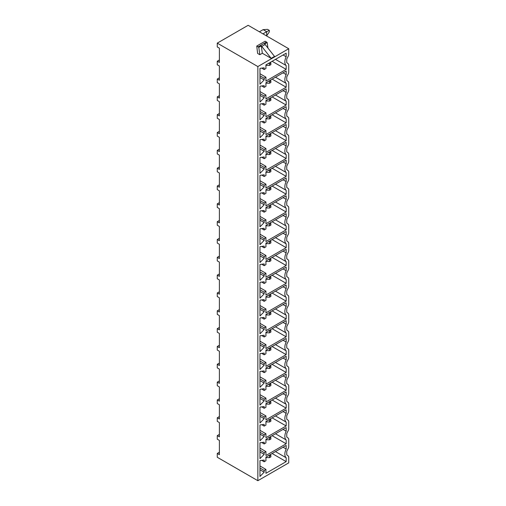 <?xml version="1.0" encoding="UTF-8"?>
<svg xmlns="http://www.w3.org/2000/svg" width="506" height="506" viewBox="0 0 506 506"><rect width="100%" height="100%" fill="white"/><g stroke="black" fill="none" stroke-linecap="round" stroke-linejoin="round"><path stroke-width="0.76" d="M286.175 74.616L286.175 71.017L265.928 82.706L265.928 86.349L264.164 87.367L264.164 85.628L259.97 86.184L259.97 102.054L264.164 97.772L264.164 96.026L265.928 95.008L265.928 98.91L286.175 87.215L286.175 83.364A8.608 4.971 120 0 1 286.175 74.616L283.063 72.813M286.175 83.364L275.479 77.19M217.27 43.13L257.851 66.558L257.851 480.7L288.73 462.87L288.73 457.316A3.118 1.803 120 0 0 288.218 455.976L286.75 454.812L286.75 451.32L288.218 448.461A3.118 1.803 120 0 0 288.73 446.52L288.73 439.493A3.118 1.803 120 0 0 288.218 438.152L286.75 436.982L286.75 433.49L288.218 430.631A3.118 1.803 120 0 0 288.73 428.69L288.73 421.662A3.118 1.803 120 0 0 288.218 420.322L286.75 419.151L286.75 415.66L288.218 412.801A3.118 1.803 120 0 0 288.73 410.859L288.73 403.832A3.118 1.803 120 0 0 288.218 402.491L286.75 401.328L286.75 397.83L288.218 394.971A3.118 1.803 120 0 0 288.73 393.035L288.73 386.002A3.118 1.803 120 0 0 288.218 384.661L286.75 383.497L286.75 380.006L288.218 377.141A3.118 1.803 120 0 0 288.73 375.205L288.73 368.172A3.118 1.803 120 0 0 288.218 366.831L286.75 365.667L286.75 362.176L288.218 359.317A3.118 1.803 120 0 0 288.73 357.375L288.73 350.348A3.118 1.803 120 0 0 288.218 349.007L286.75 347.837L286.75 344.346L288.218 341.487A3.118 1.803 120 0 0 288.73 339.545L288.73 332.518A3.118 1.803 120 0 0 288.218 331.177L286.75 330.013L286.75 326.515L288.218 323.657A3.118 1.803 120 0 0 288.73 321.715L288.73 314.688A3.118 1.803 120 0 0 288.218 313.347L286.75 312.183L286.75 308.685L288.218 305.826A3.118 1.803 120 0 0 288.73 303.891L288.73 296.858A3.118 1.803 120 0 0 288.218 295.517L286.75 294.353L286.75 290.861L288.218 287.996A3.118 1.803 120 0 0 288.73 286.061L288.73 279.027A3.118 1.803 120 0 0 288.218 277.686L286.75 276.523L286.75 273.031L288.218 270.172A3.118 1.803 120 0 0 288.73 268.231L288.73 261.204A3.118 1.803 120 0 0 288.218 259.863L286.75 258.692L286.75 255.201L288.218 252.342A3.118 1.803 120 0 0 288.73 250.4L288.73 243.373A3.118 1.803 120 0 0 288.218 242.032L286.75 240.869L286.75 237.371L288.218 234.512A3.118 1.803 120 0 0 288.73 232.57L288.73 225.543A3.118 1.803 120 0 0 288.218 224.202L286.75 223.038L286.75 219.541L288.218 216.682A3.118 1.803 120 0 0 288.73 214.746L288.73 207.713A3.118 1.803 120 0 0 288.218 206.372L286.75 205.208L286.75 201.717L288.218 198.852A3.118 1.803 120 0 0 288.73 196.916L288.73 189.883A3.118 1.803 120 0 0 288.218 188.542L286.75 187.378L286.75 183.887L288.218 181.028A3.118 1.803 120 0 0 288.73 179.086L288.73 172.059A3.118 1.803 120 0 0 288.218 170.718L286.75 169.548L286.75 166.057L288.218 163.198A3.118 1.803 120 0 0 288.73 161.256L288.73 154.229A3.118 1.803 120 0 0 288.218 152.888L286.75 151.724L286.75 148.226L288.218 145.367A3.118 1.803 120 0 0 288.73 143.426L288.73 136.399A3.118 1.803 120 0 0 288.218 135.058L286.75 133.894L286.75 130.396L288.218 127.537A3.118 1.803 120 0 0 288.73 125.602L288.73 118.568A3.118 1.803 120 0 0 288.218 117.228L286.75 116.064L286.75 112.572L288.218 109.713A3.118 1.803 120 0 0 288.73 107.772L288.73 100.738A3.118 1.803 120 0 0 288.218 99.397L286.75 98.234L286.75 94.742L288.218 91.883A3.118 1.803 120 0 0 288.73 89.941L288.73 82.914A3.118 1.803 120 0 0 288.218 81.574L286.75 80.403L286.75 76.912L288.218 74.053A3.118 1.803 120 0 0 288.73 72.111L288.73 65.084A3.118 1.803 120 0 0 288.218 63.743L286.75 62.58L286.75 59.082L288.218 56.223A3.118 1.803 120 0 0 288.73 54.287L288.73 48.734L248.149 25.3L217.27 43.13L217.27 46.95L219.383 48.171L219.383 62.434L217.27 61.213L219.383 59.993M257.851 66.558L288.73 48.734M286.175 457.772L286.175 461.624L265.928 473.312L265.928 469.416L264.164 470.435L264.164 472.18L259.97 476.462L259.97 460.593L264.164 460.03L264.164 461.776L265.928 460.757L265.928 457.114L286.175 445.425L286.175 449.018A8.608 4.971 120 0 0 286.175 457.772L275.479 451.599M286.175 439.942L286.175 443.794L265.928 455.482L265.928 451.586L264.164 452.604L264.164 454.35L259.97 458.632L259.97 442.763L264.164 442.206L264.164 443.945L265.928 442.927L265.928 439.284L286.175 427.595L286.175 431.194A8.608 4.971 120 0 0 286.175 439.942L275.479 433.768M286.175 422.118L286.175 425.963L265.928 437.658L265.928 433.762L264.164 434.78L264.164 436.52L259.97 440.802L259.97 424.932L264.164 424.376L264.164 426.115L265.928 425.097L265.928 421.46L286.175 409.765L286.175 413.364A8.608 4.971 120 0 0 286.175 422.118L275.479 415.938M286.175 404.288L286.175 408.14L265.928 419.828L265.928 415.932L264.164 416.95L264.164 418.69L259.97 422.972L259.97 407.102L264.164 406.546L264.164 408.291L265.928 407.273L265.928 403.63L286.175 391.935L286.175 395.534A8.608 4.971 120 0 0 286.175 404.288L275.479 398.114M286.175 386.457L286.175 390.309L265.928 401.998L265.928 398.102L264.164 399.12L264.164 400.866L259.97 405.148L259.97 389.272L264.164 388.716L264.164 390.461L265.928 389.443L265.928 385.8L286.175 374.111L286.175 377.704A8.608 4.971 120 0 0 286.175 386.457L275.479 380.284M286.175 368.627L286.175 372.479L265.928 384.168L265.928 380.272L264.164 381.29L264.164 383.036L259.97 387.318L259.97 371.448L264.164 370.885L264.164 372.631L265.928 371.613L265.928 367.97L286.175 356.281L286.175 359.874A8.608 4.971 120 0 0 286.175 368.627L275.479 362.454M286.175 350.797L286.175 354.649L265.928 366.338L265.928 362.441L264.164 363.46L264.164 365.205L259.97 369.488L259.97 353.618L264.164 353.062L264.164 354.801L265.928 353.783L265.928 350.139L286.175 338.451L286.175 342.05A8.608 4.971 120 0 0 286.175 350.797L275.479 344.624M286.175 332.973L286.175 336.819L265.928 348.514L265.928 344.618L264.164 345.636L264.164 347.375L259.97 351.657L259.97 335.788L264.164 335.231L264.164 336.971L265.928 335.952L265.928 332.315L286.175 320.621L286.175 324.219A8.608 4.971 120 0 0 286.175 332.973L275.479 326.794M286.175 315.143L286.175 318.995L265.928 330.684L265.928 326.787L264.164 327.806L264.164 329.551L259.97 333.827L259.97 317.958L264.164 317.401L264.164 319.147L265.928 318.129L265.928 314.485L286.175 302.79L286.175 306.389A8.608 4.971 120 0 0 286.175 315.143L275.479 308.97M286.175 297.313L286.175 301.165L265.928 312.853L265.928 308.957L264.164 309.976L264.164 311.721L259.97 316.003L259.97 300.128L264.164 299.571L264.164 301.317L265.928 300.298L265.928 296.655L286.175 284.967L286.175 288.559A8.608 4.971 120 0 0 286.175 297.313L275.479 291.14M286.175 279.483L286.175 283.335L265.928 295.023L265.928 291.127L264.164 292.145L264.164 293.891L259.97 298.173L259.97 282.304L264.164 281.741L264.164 283.486L265.928 282.468L265.928 278.825L286.175 267.136L286.175 270.729A8.608 4.971 120 0 0 286.175 279.483L275.479 273.31M286.175 261.653L286.175 265.505L265.928 277.193L265.928 273.297L264.164 274.315L264.164 276.061L259.97 280.343L259.97 264.474L264.164 263.917L264.164 265.656L265.928 264.638L265.928 260.995L286.175 249.306L286.175 252.905A8.608 4.971 120 0 0 286.175 261.653L275.479 255.479M286.175 243.829L286.175 247.674L265.928 259.369L265.928 255.473L264.164 256.491L264.164 258.231L259.97 262.513L259.97 246.643L264.164 246.087L264.164 247.832L265.928 246.808L265.928 243.171L286.175 231.476L286.175 235.075A8.608 4.971 120 0 0 286.175 243.829L275.479 237.649M286.175 225.999L286.175 229.85L265.928 241.539L265.928 237.643L264.164 238.661L264.164 240.407L259.97 244.683L259.97 228.813L264.164 228.257L264.164 230.002L265.928 228.984L265.928 225.341L286.175 213.652L286.175 217.245A8.608 4.971 120 0 0 286.175 225.999L275.479 219.825M286.175 208.168L286.175 212.02L265.928 223.709L265.928 219.813L264.164 220.831L264.164 222.577L259.97 226.859L259.97 210.989L264.164 210.426L264.164 212.172L265.928 211.154L265.928 207.511L286.175 195.822L286.175 199.415A8.608 4.971 120 0 0 286.175 208.168L275.479 201.995M286.175 190.338L286.175 194.19L265.928 205.879L265.928 201.983L264.164 203.001L264.164 204.747L259.97 209.029L259.97 193.159L264.164 192.596L264.164 194.342L265.928 193.324L265.928 189.68L286.175 177.992L286.175 181.584A8.608 4.971 120 0 0 286.175 190.338L275.479 184.165M286.175 172.508L286.175 176.36L265.928 188.049L265.928 184.152L264.164 185.171L264.164 186.916L259.97 191.198L259.97 175.329L264.164 174.772L264.164 176.512L265.928 175.493L265.928 171.85L286.175 160.162L286.175 163.761A8.608 4.971 120 0 0 286.175 172.508L275.479 166.335M286.175 154.684L286.175 158.53L265.928 170.225L265.928 166.329L264.164 167.347L264.164 169.086L259.97 173.368L259.97 157.499L264.164 156.942L264.164 158.688L265.928 157.663L265.928 154.026L286.175 142.331L286.175 145.93A8.608 4.971 120 0 0 286.175 154.684L275.479 148.505M286.175 136.854L286.175 140.706L265.928 152.395L265.928 148.498L264.164 149.517L264.164 151.262L259.97 155.538L259.97 139.669L264.164 139.112L264.164 140.858L265.928 139.839L265.928 136.196L286.175 124.508L286.175 128.1A8.608 4.971 120 0 0 286.175 136.854L275.479 130.681M286.175 119.024L286.175 122.876L265.928 134.564L265.928 130.668L264.164 131.686L264.164 133.432L259.97 137.714L259.97 121.845L264.164 121.282L264.164 123.028L265.928 122.009L265.928 118.366L286.175 106.677L286.175 110.27A8.608 4.971 120 0 0 286.175 119.024L275.479 112.851M286.175 101.194L286.175 105.046L265.928 116.734L265.928 112.838L264.164 113.856L264.164 115.602L259.97 119.884L259.97 104.015L264.164 103.452L264.164 105.197L265.928 104.179L265.928 100.536L286.175 88.847L286.175 92.44A8.608 4.971 120 0 0 286.175 101.194L275.479 95.02M286.175 65.54L286.175 69.385L265.928 81.08L265.928 77.184L264.164 78.202L264.164 79.942L259.97 84.224L259.97 68.354L264.164 67.798L264.164 69.543L265.928 68.519L265.928 64.882L286.175 53.187L286.175 56.786A8.608 4.971 120 0 0 286.175 65.54L275.479 59.36M219.383 434.395L217.27 435.622L217.27 439.183L219.383 440.41L219.383 454.673L217.27 453.446L219.383 452.225M217.27 453.446L217.27 457.266L257.851 480.7M217.27 435.622L219.383 436.842L219.383 422.58L217.27 421.353L217.27 417.792L219.383 416.565M217.27 417.792L219.383 419.012L219.383 404.749L217.27 403.529L217.27 399.961L219.383 398.741M217.27 399.961L219.383 401.182L219.383 386.919L217.27 385.698L217.27 382.131L219.383 380.91M217.27 382.131L219.383 383.352L219.383 369.089L217.27 367.868L217.27 364.301L219.383 363.08M217.27 364.301L219.383 365.528L219.383 351.265L217.27 350.038L217.27 346.477L219.383 345.25M217.27 346.477L219.383 347.698L219.383 333.435L217.27 332.214L217.27 328.647L219.383 327.42M217.27 328.647L219.383 329.868L219.383 315.605L217.27 314.384L217.27 310.817L219.383 309.596M217.27 310.817L219.383 312.038L219.383 297.775L217.27 296.554L217.27 292.987L219.383 291.766M217.27 292.987L219.383 294.207L219.383 279.945L217.27 278.724L217.27 275.156L219.383 273.936M217.27 275.156L219.383 276.384L219.383 262.121L217.27 260.894L217.27 257.333L219.383 256.106M217.27 257.333L219.383 258.553L219.383 244.29L217.27 243.07L217.27 239.502L219.383 238.275M217.27 239.502L219.383 240.723L219.383 226.46L217.27 225.24L217.27 221.672L219.383 220.452M217.27 221.672L219.383 222.893L219.383 208.63L217.27 207.409L217.27 203.842L219.383 202.621M217.27 203.842L219.383 205.063L219.383 190.8L217.27 189.579L217.27 186.012L219.383 184.791M217.27 186.012L219.383 187.239L219.383 172.976L217.27 171.749L217.27 168.188L219.383 166.961M217.27 168.188L219.383 169.409L219.383 155.146L217.27 153.925L217.27 150.358L219.383 149.137M217.27 150.358L219.383 151.579L219.383 137.316L217.27 136.095L217.27 132.528L219.383 131.307M217.27 132.528L219.383 133.748L219.383 119.486L217.27 118.265L217.27 114.698L219.383 113.477M217.27 114.698L219.383 115.918L219.383 101.655L217.27 100.435L217.27 96.867L219.383 95.647M217.27 96.867L219.383 98.094L219.383 83.832L217.27 82.604L217.27 79.044L219.383 77.816M217.27 61.213L217.27 64.781L219.383 66.001L219.383 80.264L217.27 79.044M257.63 53.446L259.818 54.705L262.329 53.25L261.298 45.894L258.781 47.349A3.118 1.803 -120 0 0 258.123 46.849L256.751 46.059L257.63 53.446M271.159 58.348L261.773 46.419L265.125 44.484L274.511 56.413L271.159 58.348L262.329 53.25M259.818 54.705L258.781 47.349M261.773 46.419A3.118 1.803 -120 0 0 261.298 45.894M265.125 44.484A3.118 1.803 -120 0 0 264.651 43.959L267.168 42.51A3.118 1.803 -120 0 0 266.504 42.011L265.131 41.22L256.751 46.059M267.168 42.51L267.946 48.064M286.175 449.018L283.063 447.222M286.175 461.624L272.146 453.521M265.928 469.416L259.97 465.975M264.164 470.435L259.97 468.018M264.164 472.18L259.97 469.758M264.164 461.776L261.71 460.359M268.597 455.577L269.546 456.121L269.546 457.652L270.868 456.886L270.868 455.356L269.546 456.121M265.928 457.55L269.546 457.652M270.368 454.546L270.868 455.356M286.175 431.194L283.063 429.392M286.175 443.794L272.146 435.698M265.928 451.586L259.97 448.152M264.164 452.604L259.97 450.188M264.164 454.35L259.97 451.934M264.164 443.945L261.71 442.529M268.597 437.747L269.546 438.291L269.546 439.822L270.868 439.056L270.868 437.532L269.546 438.291M265.928 439.72L269.546 439.822M270.368 436.722L270.868 437.532M286.175 413.364L283.063 411.568M286.175 425.963L272.146 417.867M265.928 433.762L259.97 430.321M264.164 434.78L259.97 432.358M264.164 436.52L259.97 434.104M264.164 426.115L261.71 424.698M268.597 419.917L269.546 420.467L269.546 421.991L270.868 421.226L270.868 419.702L269.546 420.467M265.928 421.89L269.546 421.991M270.368 418.892L270.868 419.702M286.175 395.534L283.063 393.738M286.175 408.14L272.146 400.037M265.928 415.932L259.97 412.491M264.164 416.95L259.97 414.528M264.164 418.69L259.97 416.274M264.164 408.291L261.71 406.875M268.597 402.087L269.546 402.637L269.546 404.161L270.868 403.402L270.868 401.872L269.546 402.637M265.928 404.066L269.546 404.161M270.368 401.062L270.868 401.872M286.175 377.704L283.063 375.907M286.175 390.309L272.146 382.207M265.928 398.102L259.97 394.661M264.164 399.12L259.97 396.698M264.164 400.866L259.97 398.443M264.164 390.461L261.71 389.044M268.597 384.256L269.546 384.807L269.546 386.337L270.868 385.572L270.868 384.041L269.546 384.807M265.928 386.236L269.546 386.337M270.368 383.232L270.868 384.041M286.175 359.874L283.063 358.077M286.175 372.479L272.146 364.377M265.928 380.272L259.97 376.837M264.164 381.29L259.97 378.874M264.164 383.036L259.97 380.613M264.164 372.631L261.71 371.214M268.597 366.433L269.546 366.976L269.546 368.507L270.868 367.742L270.868 366.211L269.546 366.976M265.928 368.406L269.546 368.507M270.368 365.408L270.868 366.211M286.175 342.05L283.063 340.247M286.175 354.649L272.146 346.553M265.928 362.441L259.97 359.007M264.164 363.46L259.97 361.044M264.164 365.205L259.97 362.789M264.164 354.801L261.71 353.384M268.597 348.602L269.546 349.146L269.546 350.677L270.868 349.912L270.868 348.387L269.546 349.146M265.928 350.576L269.546 350.677M270.368 347.578L270.868 348.387M286.175 324.219L283.063 322.423M286.175 336.819L272.146 328.723M265.928 344.618L259.97 341.177M264.164 345.636L259.97 343.213M264.164 347.375L259.97 344.959M264.164 336.971L261.71 335.554M268.597 330.772L269.546 331.322L269.546 332.847L270.868 332.081L270.868 330.557L269.546 331.322M265.928 332.746L269.546 332.847M270.368 329.748L270.868 330.557M286.175 306.389L283.063 304.593M286.175 318.995L272.146 310.893M265.928 326.787L259.97 323.347M264.164 327.806L259.97 325.383M264.164 329.551L259.97 327.129M264.164 319.147L261.71 317.73M268.597 312.942L269.546 313.492L269.546 315.017L270.868 314.258L270.868 312.727L269.546 313.492M265.928 314.922L269.546 315.017M270.368 311.917L270.868 312.727M286.175 288.559L283.063 286.763M286.175 301.165L272.146 293.063M265.928 308.957L259.97 305.516M264.164 309.976L259.97 307.553M264.164 311.721L259.97 309.299M264.164 301.317L261.71 299.9M268.597 295.112L269.546 295.662L269.546 297.193L270.868 296.427L270.868 294.897L269.546 295.662M265.928 297.092L269.546 297.193M270.368 294.087L270.868 294.897M286.175 270.729L283.063 268.933M286.175 283.335L272.146 275.232M265.928 291.127L259.97 287.693M264.164 292.145L259.97 289.729M264.164 293.891L259.97 291.469M264.164 283.486L261.71 282.07M268.597 277.288L269.546 277.832L269.546 279.363L270.868 278.597L270.868 277.067L269.546 277.832M265.928 279.261L269.546 279.363M270.368 276.263L270.868 277.067M286.175 252.905L283.063 251.102M286.175 265.505L272.146 257.409M265.928 273.297L259.97 269.862M264.164 274.315L259.97 271.899M264.164 276.061L259.97 273.645M264.164 265.656L261.71 264.24M268.597 259.458L269.546 260.002L269.546 261.532L270.868 260.767L270.868 259.243L269.546 260.002M265.928 261.431L269.546 261.532M270.368 258.433L270.868 259.243M286.175 235.075L283.063 233.279M286.175 247.674L272.146 239.578M265.928 255.473L259.97 252.032M264.164 256.491L259.97 254.069M264.164 258.231L259.97 255.815M264.164 247.832L261.71 246.416M268.597 241.628L269.546 242.178L269.546 243.702L270.868 242.937L270.868 241.413L269.546 242.178M265.928 243.601L269.546 243.702M270.368 240.603L270.868 241.413M286.175 217.245L283.063 215.448M286.175 229.85L272.146 221.748M265.928 237.643L259.97 234.202M264.164 238.661L259.97 236.239M264.164 240.407L259.97 237.984M264.164 230.002L261.71 228.585M268.597 223.797L269.546 224.348L269.546 225.872L270.868 225.113L270.868 223.582L269.546 224.348M265.928 225.777L269.546 225.872M270.368 222.773L270.868 223.582M286.175 199.415L283.063 197.618M286.175 212.02L272.146 203.918M265.928 219.813L259.97 216.372M264.164 220.831L259.97 218.415M264.164 222.577L259.97 220.154M264.164 212.172L261.71 210.755M268.597 205.967L269.546 206.518L269.546 208.048L270.868 207.283L270.868 205.752L269.546 206.518M265.928 207.947L269.546 208.048M270.368 204.943L270.868 205.752M286.175 181.584L283.063 179.788M286.175 194.19L272.146 186.088M265.928 201.983L259.97 198.548M264.164 203.001L259.97 200.585M264.164 204.747L259.97 202.324M264.164 194.342L261.71 192.925M268.597 188.143L269.546 188.687L269.546 190.218L270.868 189.453L270.868 187.922L269.546 188.687M265.928 190.117L269.546 190.218M270.368 187.119L270.868 187.922M286.175 163.761L283.063 161.958M286.175 176.36L272.146 168.264M265.928 184.152L259.97 180.718M264.164 185.171L259.97 182.755M264.164 186.916L259.97 184.5M264.164 176.512L261.71 175.095M268.597 170.313L269.546 170.857L269.546 172.388L270.868 171.623L270.868 170.098L269.546 170.857M265.928 172.287L269.546 172.388M270.368 169.289L270.868 170.098M286.175 145.93L283.063 144.134M286.175 158.53L272.146 150.434M265.928 166.329L259.97 162.888M264.164 167.347L259.97 164.924M264.164 169.086L259.97 166.67M264.164 158.688L261.71 157.271M268.597 152.483L269.546 153.033L269.546 154.558L270.868 153.792L270.868 152.268L269.546 153.033M265.928 154.456L269.546 154.558M270.368 151.458L270.868 152.268M286.175 128.1L283.063 126.304M286.175 140.706L272.146 132.604M265.928 148.498L259.97 145.058M264.164 149.517L259.97 147.094M264.164 151.262L259.97 148.84M264.164 140.858L261.71 139.441M268.597 134.653L269.546 135.203L269.546 136.728L270.868 135.969L270.868 134.438L269.546 135.203M265.928 136.633L269.546 136.728M270.368 133.628L270.868 134.438M286.175 110.27L283.063 108.474M286.175 122.876L272.146 114.773M265.928 130.668L259.97 127.227M264.164 131.686L259.97 129.27M264.164 133.432L259.97 131.01M264.164 123.028L261.71 121.611M268.597 116.823L269.546 117.373L269.546 118.904L270.868 118.138L270.868 116.608L269.546 117.373M265.928 118.802L269.546 118.904M270.368 115.798L270.868 116.608M286.175 92.44L283.063 90.644M286.175 105.046L272.146 96.943M265.928 112.838L259.97 109.404M264.164 113.856L259.97 111.44M264.164 115.602L259.97 113.18M264.164 105.197L261.71 103.781M268.597 98.999L269.546 99.543L269.546 101.073L270.868 100.308L270.868 98.778L269.546 99.543M265.928 100.972L269.546 101.073M270.368 97.974L270.868 98.778M264.164 87.367L261.71 85.95M264.164 97.772L259.97 95.356M264.164 96.026L259.97 93.61M265.928 95.008L259.97 91.573M286.175 87.215L272.146 79.119M286.175 56.786L283.063 54.99M286.175 69.385L272.146 61.289M265.928 77.184L259.97 73.743M264.164 78.202L259.97 75.78M264.164 79.942L259.97 77.526M264.164 69.543L261.71 68.127M268.597 63.339L269.546 63.889L269.546 65.413L270.868 64.648L270.868 63.123L269.546 63.889M265.928 65.318L269.546 65.413M270.368 62.314L270.868 63.123M268.597 81.169L269.546 81.713L269.546 83.243L270.868 82.478L270.868 80.954L269.546 81.713M265.928 83.142L269.546 83.243M270.368 80.144L270.868 80.954M263.145 29.633L267.56 29.373L269.325 30.392L266.675 31.669L263.145 29.633L259.395 31.796M262.924 33.832L266.675 31.669L266.675 35.743L269.325 31.922L269.325 30.392M258.123 46.849L266.504 42.011"/></g></svg>
